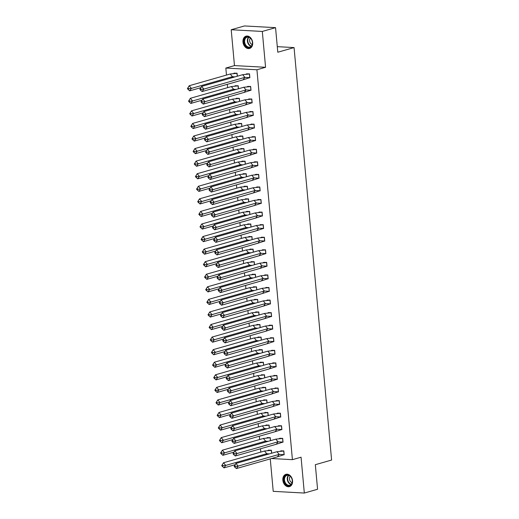 <?xml version="1.0" encoding="UTF-8"?>
<svg xmlns="http://www.w3.org/2000/svg" width="519" height="519" viewBox="0 0 519 519"><rect width="100%" height="100%" fill="white"/><g stroke="black" fill="none" stroke-linecap="round" stroke-linejoin="round"><path stroke-width="0.78" d="M252.675 42.577A6.397 4.742 74 0 1 249.587 48.468A6.397 4.742 74 0 1 242.976 42.045A6.397 4.742 74 0 1 246.064 36.161A6.397 4.742 74 0 1 252.675 42.577M292.554 480.743A6.397 4.742 74 0 1 289.459 486.627A6.397 4.742 74 0 1 282.849 480.211A6.397 4.742 74 0 1 285.943 474.321A6.397 4.742 74 0 1 292.554 480.743M270.263 458.887L273.221 491.344L304.322 493.05L301.059 457.2L292.418 459.672L271.528 458.524M275.557 27.656L262.309 31.445L231.208 29.739L244.462 25.95L275.557 27.656L277.795 52.231L294.065 47.579L331.602 460.042L315.331 464.693L317.57 489.261L304.322 493.05M260.785 452.094L260.486 448.786M259.643 439.528L259.338 436.22M258.494 426.962L258.196 423.653M257.353 414.396L257.054 411.087M256.211 401.829L255.906 398.521M255.069 389.256L254.764 385.948M253.921 376.69L253.622 373.382M252.779 364.124L252.481 360.815M251.637 351.558L251.332 348.249M250.489 338.991L250.19 335.683M249.347 326.425L249.049 323.116M248.205 313.859L247.9 310.55M247.057 301.286L246.759 297.977M245.915 288.72L245.617 285.411M244.773 276.153L244.468 272.845M243.632 263.587L243.327 260.279M242.483 251.021L242.185 247.712M241.341 238.455L241.043 235.146M240.2 225.882L239.895 222.58M239.051 213.315L238.753 210.007M237.91 200.749L237.611 197.441M236.768 188.183L236.463 184.874M235.626 175.617L235.321 172.308M234.478 163.05L234.179 159.742M233.336 150.484L233.037 147.175M232.194 137.911L231.889 134.609M231.046 125.345L230.747 122.036M229.904 112.779L229.606 109.47M228.762 100.212L228.457 96.904M227.614 87.646L227.316 84.338M226.472 75.08L225.836 68.06L256.931 69.767L292.418 459.672M231.208 29.739L234.471 65.589L225.836 68.06M294.065 47.579L277.289 46.658M271.658 453.23L271.385 450.22L268.414 450.226M282.913 454.702L284.172 454.767L283.822 450.901L280.85 450.907M270.509 440.657L270.237 437.653L267.266 437.653M281.772 442.136L283.03 442.201L282.68 438.334L279.709 438.341M269.367 428.091L269.095 425.087L266.124 425.087M280.63 429.563L281.888 429.635L281.538 425.768L278.567 425.775M268.226 415.524L267.953 412.521L264.982 412.521M279.482 416.997L280.74 417.068L280.39 413.202L277.418 413.202M267.084 402.958L266.805 399.948L263.84 399.954M278.34 404.431L279.598 404.502L279.248 400.636L276.277 400.636M265.936 390.392L265.663 387.382L262.692 387.388M277.198 391.864L278.456 391.936L278.106 388.069L275.135 388.069M264.794 377.826L264.521 374.815L261.55 374.822M276.05 379.298L277.315 379.37L276.958 375.497L273.987 375.503M263.652 365.259L263.38 362.249L260.408 362.256M274.908 366.732L276.166 366.797L275.816 362.93L272.845 362.937M262.504 352.686L262.231 349.683L259.26 349.683M273.766 354.166L275.025 354.23L274.674 350.364L271.703 350.37M261.362 340.12L261.089 337.116L258.118 337.116M272.624 341.593L273.883 341.664L273.526 337.798L270.561 337.804M260.22 327.554L259.948 324.55L256.976 324.55M271.476 329.027L272.735 329.098L272.384 325.231L269.413 325.231M259.078 314.988L258.799 311.977L255.828 311.984M270.334 316.46L271.593 316.532L271.242 312.665L268.271 312.665M257.93 302.421L257.658 299.411L254.686 299.418M269.192 303.894L270.451 303.965L270.101 300.099L267.129 300.099M256.788 289.855L256.516 286.845L253.544 286.851M268.044 291.328L269.309 291.399L268.952 287.526L265.981 287.532M255.646 277.289L255.367 274.279L252.403 274.285M266.902 278.761L268.161 278.826L267.81 274.96L264.839 274.966M254.498 264.716L254.226 261.712L251.254 261.712M265.76 266.195L267.019 266.26L266.669 262.393L263.697 262.4M253.356 252.15L253.084 249.146L250.113 249.146M264.619 253.622L265.877 253.694L265.52 249.827L262.556 249.834M252.215 239.583L251.942 236.58L248.971 236.58M263.47 241.056L264.729 241.127L264.379 237.261L261.407 237.261M251.066 227.017L250.794 224.007L247.823 224.013M262.329 228.49L263.587 228.561L263.237 224.695L260.266 224.695M249.924 214.451L249.652 211.441L246.681 211.447M261.187 215.923L262.445 215.995L262.095 212.128L259.124 212.128M248.783 201.885L248.51 198.874L245.539 198.881M260.038 203.357L261.297 203.429L260.947 199.556L257.975 199.562M247.641 189.312L247.362 186.308L244.397 186.315M258.897 190.791L260.155 190.856L259.805 186.989L256.834 186.996M246.493 176.745L246.22 173.742L243.249 173.742M257.755 178.225L259.013 178.289L258.663 174.423L255.692 174.429M245.351 164.179L245.078 161.175L242.107 161.175M256.607 165.652L257.872 165.723L257.515 161.857L254.544 161.863M244.209 151.613L243.936 148.609L240.965 148.609M255.465 153.086L256.723 153.157L256.373 149.29L253.402 149.29M243.061 139.047L242.788 136.036L239.817 136.043M254.323 140.519L255.582 140.591L255.231 136.724L252.26 136.724M241.919 126.48L241.646 123.47L238.675 123.477M253.181 127.953L254.44 128.024L254.083 124.158L251.118 124.158M240.777 113.914L240.505 110.904L237.533 110.91M252.033 115.387L253.291 115.458L252.941 111.585L249.97 111.591M239.635 101.341L239.356 98.338L236.392 98.344M250.891 102.82L252.15 102.885L251.799 99.019L248.828 99.025M238.487 88.775L238.215 85.771L235.243 85.771M249.749 90.254L251.008 90.319L250.658 86.452L247.686 86.459M237.345 76.209L237.073 73.205L234.101 73.205M248.601 77.681L249.866 77.753L249.509 73.886L246.538 73.893M234.471 65.589L265.572 67.295L262.309 31.445M265.572 67.295L256.931 69.767M280.228 451.206L283.737 451.017L276.971 451.705L279.183 454.378L284.068 454.644L283.737 451.017L283.29 451.024M277.438 456.83L236.417 468.56L238.163 466.107L235.47 466.432L234.731 465.537L234.147 466.354L235.95 463.435L238.163 466.107L279.183 454.378L277.438 456.83L284.159 454.618M234.731 465.537L235.95 463.435L276.971 451.705M280.941 450.862L281.292 450.764M236.417 468.56L234.886 467.249L235.47 466.432M234.147 466.354L234.886 467.249M267.791 450.518L268.855 450.083M269.283 453.904L266.747 453.697L265.91 454.871M221.71 465.673L223.981 467.879L225.726 465.426L223.514 462.753L221.71 465.673L223.514 462.753L264.534 451.024L271.301 450.336L268.498 450.181M270.847 450.343L271.392 450.31M223.981 467.879L235.042 464.719M222.45 466.562L223.027 465.744L225.726 465.426L266.747 453.697L264.534 451.024M271.567 453.256L271.301 450.336M223.027 465.744L222.294 464.855M290.653 485.181A5.54 4.1 74 0 1 284.736 482.871A5.54 4.1 74 0 1 285.599 475.527A5.54 4.1 74 0 1 291.516 477.837A5.54 4.1 74 0 1 290.653 485.181M286.053 475.813A5.125 3.795 -106 0 0 284.963 481.982A5.125 3.795 -106 0 0 289.803 485.207A5.125 3.795 -106 0 0 290.731 484.746A5.125 3.795 -106 0 0 291.821 478.576A5.125 3.795 -106 0 0 286.981 475.346A5.125 3.795 -106 0 0 286.053 475.813M290.264 476.293A3.652 2.705 -106 0 0 289.66 479.913A3.652 2.705 -106 0 0 292.087 482.67M286.482 474.21A6.358 4.71 -106 0 0 286.378 474.243A6.358 4.71 -106 0 0 285.223 474.814A6.358 4.71 -106 0 0 283.88 482.469A6.358 4.71 -106 0 0 289.874 486.465A6.358 4.71 -106 0 0 289.978 486.439M250.781 47.015A5.54 4.1 74 0 1 244.864 44.712A5.54 4.1 74 0 1 245.721 37.368A5.54 4.1 74 0 1 251.637 39.671A5.54 4.1 74 0 1 250.781 47.015M246.175 37.647A5.125 3.795 -106 0 0 245.091 43.823A5.125 3.795 -106 0 0 249.924 47.047A5.125 3.795 -106 0 0 250.859 46.587A5.125 3.795 -106 0 0 251.942 40.411A5.125 3.795 -106 0 0 247.109 37.186A5.125 3.795 -106 0 0 246.175 37.647M250.385 38.134A3.652 2.705 -106 0 0 249.782 41.754A3.652 2.705 -106 0 0 252.215 44.511M246.506 36.077L246.596 36.051A6.358 4.71 -106 0 0 246.506 36.077A6.358 4.71 -106 0 0 245.351 36.654A6.358 4.71 -106 0 0 244.001 44.303A6.358 4.71 -106 0 0 249.996 48.306A6.358 4.71 -106 0 0 250.1 48.273L249.996 48.306M279.086 438.633L282.596 438.451L275.829 439.139L278.041 441.812L282.926 442.078L282.596 438.451L282.141 438.458M276.296 444.264L235.276 455.993L237.021 453.541L234.322 453.859L233.589 452.97L233.005 453.788L234.809 450.868L237.021 453.541L278.041 441.812L276.296 444.264L283.017 442.052M233.589 452.97L234.809 450.868L275.829 439.139M279.799 438.296L280.15 438.198M235.276 455.993L233.745 454.683L234.322 453.859M233.005 453.788L233.745 454.683M277.944 426.067L281.454 425.885L274.687 426.573L276.899 429.245L281.785 429.511L281.454 425.885L281 425.891M275.154 431.698L234.134 443.427L235.879 440.975L233.18 441.293L232.447 440.404L231.863 441.221L233.667 438.302L235.879 440.975L276.899 429.245L275.154 431.698L281.875 429.485M232.447 440.404L233.667 438.302L274.687 426.573M278.651 425.729L279.008 425.632M234.134 443.427L232.596 442.11L233.18 441.293M231.863 441.221L232.596 442.11M276.802 413.5L280.312 413.319L273.539 414.006L275.751 416.679L280.636 416.945L280.312 413.319L279.858 413.325M274.006 419.131L232.986 430.861L234.737 428.409L232.038 428.726L231.299 427.838L230.721 428.655L232.518 425.736L234.737 428.409L275.751 416.679L274.006 419.131L280.727 416.919M231.299 427.838L232.518 425.736L273.539 414.006M277.509 413.163L277.86 413.066M232.986 430.861L231.455 429.544L232.038 428.726M230.721 428.655L231.455 429.544M275.654 400.934L279.164 400.752L272.397 401.44L274.609 404.106L279.494 404.372L279.164 400.752L278.716 400.752M272.864 406.565L231.844 418.295L233.589 415.836L230.897 416.16L230.157 415.271L229.573 416.089L231.377 413.169L233.589 415.836L274.609 404.106L272.864 406.565L279.585 404.346M230.157 415.271L231.377 413.169L272.397 401.44M276.368 400.597L276.718 400.493M231.844 418.295L230.313 416.978L230.897 416.16M229.573 416.089L230.313 416.978M274.512 388.368L278.022 388.18L271.255 388.867L273.468 391.54L278.353 391.806L278.022 388.18L277.568 388.186M271.722 393.999L230.702 405.728L232.447 403.269L229.748 403.594L229.015 402.705L228.431 403.523L230.235 400.597L232.447 403.269L273.468 391.54L271.722 393.999L278.444 391.78M229.015 402.705L230.235 400.597L271.255 388.867M275.226 388.03L275.576 387.927M230.702 405.728L229.171 404.411L229.748 403.594M228.431 403.523L229.171 404.411M266.649 437.952L267.713 437.511M268.135 441.338L265.598 441.131L264.768 442.305M220.569 453.106L222.833 455.312L224.584 452.86L222.372 450.187L220.569 453.106L222.372 450.187L263.386 438.458L270.159 437.77L267.356 437.614M269.705 437.776L270.25 437.744M222.833 455.312L233.9 452.146M221.302 453.995L221.885 453.178L224.584 452.86L265.598 441.131L263.386 438.458M270.425 440.683L270.159 437.77M221.885 453.178L221.146 452.289M265.501 425.385L266.565 424.944M266.993 428.772L264.456 428.558L263.62 429.732M219.42 440.54L221.691 442.746L223.436 440.287L221.224 437.621L219.42 440.54L221.224 437.621L262.244 425.891L269.011 425.204L266.215 425.048M268.563 425.204L269.102 425.178M221.691 442.746L232.752 439.58M220.16 441.429L220.744 440.612L223.436 440.287L264.456 428.558L262.244 425.891M269.277 428.117L269.011 425.204M220.744 440.612L220.004 439.723M264.359 412.819L265.423 412.378M265.851 416.206L263.315 415.991L262.478 417.166M218.278 427.974L220.549 430.18L222.294 427.721L220.082 425.048L218.278 427.974L220.082 425.048L261.102 413.319L267.869 412.631L265.073 412.482M267.415 412.637L267.96 412.605M220.549 430.18L231.61 427.014M219.018 428.863L219.595 428.045L222.294 427.721L263.315 415.991L261.102 413.319M268.135 415.55L267.869 412.631M219.595 428.045L218.862 427.156M263.217 400.253L264.281 399.812M264.703 403.639L262.173 403.425L261.336 404.599M217.137 415.408L219.407 417.613L221.152 415.155L218.94 412.482L217.137 415.408L218.94 412.482L259.961 400.752L266.727 400.065L263.924 399.915M266.273 400.071L266.818 400.039M219.407 417.613L230.468 414.447M217.87 416.296L218.454 415.479L221.152 415.155L262.173 403.425L259.961 400.752M266.993 402.984L266.727 400.065M218.454 415.479L217.714 414.584M262.076 387.687L263.133 387.245M263.561 391.067L261.025 390.859L260.194 392.033M215.988 402.835L218.259 405.041L220.004 402.588L217.792 399.915L215.988 402.835L217.792 399.915L258.812 388.186L265.579 387.498L262.783 387.343M265.131 387.505L265.67 387.472M218.259 405.041L229.327 401.881M216.728 403.73L217.312 402.913L220.004 402.588L261.025 390.859L258.812 388.186M265.845 390.418L265.579 387.498M217.312 402.913L216.572 402.017M273.37 375.801L276.88 375.613L270.114 376.301L272.326 378.974L277.211 379.24L276.88 375.613L276.426 375.62M270.574 381.433L229.56 393.162L231.305 390.703L228.607 391.028L227.867 390.132L227.29 390.956L229.093 388.03L231.305 390.703L272.326 378.974L270.574 381.433L277.295 379.214M227.867 390.132L229.093 388.03L270.114 376.301M274.077 375.464L274.434 375.36M229.56 393.162L228.023 391.845L228.607 391.028M227.29 390.956L228.023 391.845M260.927 375.114L261.991 374.679M262.419 378.5L259.883 378.293L259.046 379.467M214.847 390.269L217.117 392.474L218.862 390.022L216.65 387.349L214.847 390.269L216.65 387.349L257.671 375.62L264.437 374.932L261.641 374.776M263.983 374.939L264.528 374.906M217.117 392.474L228.178 389.315M215.586 391.164L216.163 390.34L218.862 390.022L259.883 378.293L257.671 375.62M264.703 377.851L264.437 374.932M216.163 390.34L215.43 389.451M272.222 363.235L275.732 363.047L268.965 363.735L271.178 366.408L276.063 366.674L275.732 363.047L275.284 363.053M269.432 368.86L228.412 380.589L230.157 378.137L227.465 378.461L226.725 377.566L226.141 378.383L227.945 375.464L230.157 378.137L271.178 366.408L269.432 368.86L276.153 366.648M226.725 377.566L227.945 375.464L268.965 363.735M272.936 362.891L273.286 362.794M228.412 380.589L226.881 379.279L227.465 378.461M226.141 378.383L226.881 379.279M259.785 362.547L260.849 362.113M261.278 365.934L258.741 365.726L257.904 366.901M213.705 377.702L215.975 379.908L217.721 377.456L215.508 374.783L213.705 377.702L215.508 374.783L256.529 363.053L263.295 362.366L260.493 362.21M262.841 362.372L263.386 362.34M215.975 379.908L227.037 376.749M214.438 378.591L215.022 377.774L217.721 377.456L258.741 365.726L256.529 363.053M263.561 365.279L263.295 362.366M215.022 377.774L214.289 376.885M271.08 350.662L274.59 350.481L267.823 351.168L270.036 353.841L274.921 354.107L274.59 350.481L274.136 350.487M268.291 356.294L227.27 368.023L229.015 365.571L226.316 365.889L225.583 365L224.999 365.817L226.803 362.898L229.015 365.571L270.036 353.841L268.291 356.294L275.012 354.081M225.583 365L226.803 362.898L267.823 351.168M271.794 350.325L272.144 350.228M227.27 368.023L225.739 366.712L226.316 365.889M224.999 365.817L225.739 366.712M258.644 349.981L259.701 349.54M260.129 353.368L257.593 353.16L256.762 354.334M212.563 365.136L214.827 367.342L216.579 364.889L214.36 362.217L212.563 365.136L214.36 362.217L255.38 350.487L262.153 349.8L259.351 349.644M261.699 349.806L262.238 349.774M214.827 367.342L225.895 364.176M213.296 366.025L213.88 365.207L216.579 364.889L257.593 353.16L255.38 350.487M262.413 352.712L262.153 349.8M213.88 365.207L213.14 364.319M269.938 338.096L273.448 337.914L266.682 338.602L268.894 341.275L273.779 341.541L273.448 337.914L272.994 337.921M267.149 343.727L226.128 355.457L227.873 353.004L225.175 353.322L224.435 352.433L223.858 353.251L225.661 350.331L227.873 353.004L268.894 341.275L267.149 343.727L273.87 341.515M224.435 352.433L225.661 350.331L266.682 338.602M270.646 337.759L271.002 337.661M226.128 355.457L224.591 354.14L225.175 353.322M223.858 353.251L224.591 354.14M257.495 337.415L258.559 336.974M258.987 340.801L256.451 340.587L255.614 341.762M211.415 352.57L213.685 354.775L215.43 352.317L213.218 349.65L211.415 352.57L213.218 349.65L254.239 337.921L261.005 337.233L258.209 337.078M260.557 337.233L261.096 337.207M213.685 354.775L224.746 351.61M212.154 353.458L212.738 352.641L215.43 352.317L256.451 340.587L254.239 337.921M261.271 340.146L261.005 337.233M212.738 352.641L211.999 351.752M268.797 325.53L272.3 325.348L265.533 326.036L267.746 328.709L272.631 328.975L272.3 325.348L271.852 325.355M266 331.161L224.98 342.89L226.725 340.438L224.033 340.756L223.293 339.867L222.709 340.685L224.513 337.765L226.725 340.438L267.746 328.709L266 331.161L272.722 328.949M223.293 339.867L224.513 337.765L265.533 326.036M269.504 325.192L269.854 325.095M224.98 342.89L223.449 341.573L224.033 340.756M222.709 340.685L223.449 341.573M256.354 324.849L257.418 324.407M257.846 328.235L255.309 328.021L254.472 329.195M210.273 340.003L212.543 342.209L214.289 339.75L212.076 337.078L210.273 340.003L212.076 337.078L253.097 325.348L259.863 324.66L257.067 324.511M259.409 324.667L259.954 324.635M212.543 342.209L223.605 339.043M211.012 340.892L211.59 340.075L214.289 339.75L255.309 328.021L253.097 325.348M260.129 327.58L259.863 324.66M211.59 340.075L210.857 339.186M267.648 312.963L271.158 312.782L264.392 313.47L266.604 316.136L271.489 316.402L271.158 312.782L270.71 312.782M264.859 318.595L223.838 330.324L225.583 327.865L222.891 328.19L222.151 327.301L221.568 328.118L223.371 325.199L225.583 327.865L266.604 316.136L264.859 318.595L271.58 316.376M222.151 327.301L223.371 325.199L264.392 313.47M268.362 312.626L268.712 312.522M223.838 330.324L222.307 329.007L222.891 328.19M221.568 328.118L222.307 329.007M255.212 312.282L256.276 311.841M256.697 315.669L254.167 315.455L253.33 316.629M209.131 327.431L211.402 329.643L213.147 327.184L210.935 324.511L209.131 327.431L210.935 324.511L251.955 312.782L258.722 312.094L255.919 311.945M258.267 312.101L258.812 312.068M211.402 329.643L222.463 326.477M209.864 328.326L210.448 327.508L213.147 327.184L254.167 315.455L251.955 312.782M258.987 315.014L258.722 312.094M210.448 327.508L209.708 326.613M266.507 300.397L270.016 300.209L263.25 300.897L265.462 303.57L270.347 303.836L270.016 300.209L269.562 300.216M263.717 306.028L222.696 317.758L224.442 315.299L221.743 315.623L221.01 314.735L220.426 315.552L222.229 312.626L224.442 315.299L265.462 303.57L263.717 306.028L270.438 303.81M221.01 314.735L222.229 312.626L263.25 300.897M267.214 300.06L267.57 299.956M222.696 317.758L221.165 316.441L221.743 315.623M220.426 315.552L221.165 316.441M254.063 299.716L255.127 299.275M255.556 303.096L253.019 302.888L252.189 304.063M207.983 314.864L210.253 317.07L211.999 314.618L209.786 311.945L207.983 314.864L209.786 311.945L250.807 300.216L257.573 299.528L254.777 299.372M257.126 299.534L257.664 299.502M210.253 317.07L221.315 313.911M208.722 315.76L209.306 314.942L211.999 314.618L253.019 302.888L250.807 300.216M257.839 302.447L257.573 299.528M209.306 314.942L208.567 314.047M265.365 287.831L268.874 287.643L262.101 288.33L264.314 291.003L269.199 291.269L268.874 287.643L268.42 287.649M262.569 293.462L221.548 305.191L223.3 302.733L220.601 303.057L219.861 302.162L219.284 302.986L221.088 300.06L223.3 302.733L264.314 291.003L262.569 293.462L269.29 291.243M219.861 302.162L221.088 300.06L262.101 288.33M266.072 287.494L266.429 287.39M221.548 305.191L220.017 303.875L220.601 303.057M219.284 302.986L220.017 303.875M252.922 287.143L253.986 286.709M254.414 290.53L251.877 290.322L251.04 291.496M206.841 302.298L209.112 304.504L210.857 302.052L208.644 299.379L206.841 302.298L208.644 299.379L249.665 287.649L256.431 286.962L253.635 286.806M255.977 286.968L256.522 286.936M209.112 304.504L220.173 301.344M207.581 303.187L208.158 302.369L210.857 302.052L251.877 290.322L249.665 287.649M256.697 289.881L256.431 286.962M208.158 302.369L207.425 301.481M264.216 275.265L267.726 275.076L260.96 275.764L263.172 278.437L268.057 278.703L267.726 275.076L267.279 275.083M261.427 280.889L220.406 292.619L222.151 290.166L219.459 290.491L218.72 289.596L218.136 290.413L219.939 287.494L222.151 290.166L263.172 278.437L261.427 280.889L268.148 278.677M218.72 289.596L219.939 287.494L260.96 275.764M264.93 274.921L265.28 274.823M220.406 292.619L218.875 291.308L219.459 290.491M218.136 290.413L218.875 291.308M251.78 274.577L252.844 274.142M253.266 277.963L250.735 277.756L249.899 278.93M205.699 289.732L207.97 291.938L209.715 289.485L207.503 286.812L205.699 289.732L207.503 286.812L248.523 275.083L255.29 274.395L252.487 274.24M254.835 274.402L255.38 274.369M207.97 291.938L219.031 288.772M206.432 290.621L207.016 289.803L209.715 289.485L250.735 277.756L248.523 275.083M255.556 277.308L255.29 274.395M207.016 289.803L206.277 288.914M263.075 262.692L266.584 262.51L259.818 263.198L262.03 265.871L266.915 266.137L266.584 262.51L266.13 262.517M260.285 268.323L219.265 280.052L221.01 277.6L218.311 277.918L217.578 277.029L216.994 277.847L218.797 274.927L221.01 277.6L262.03 265.871L260.285 268.323L267.006 266.111M217.578 277.029L218.797 274.927L259.818 263.198M263.788 262.355L264.139 262.257M219.265 280.052L217.733 278.742L218.311 277.918M216.994 277.847L217.733 278.742M250.638 262.011L251.696 261.57M252.124 265.397L249.587 265.19L248.757 266.364M204.551 277.165L206.822 279.371L208.567 276.919L206.354 274.246L204.551 277.165L206.354 274.246L247.375 262.517L254.141 261.829L251.345 261.673M253.694 261.836L254.232 261.803M206.822 279.371L217.889 276.205M205.29 278.054L205.874 277.237L208.567 276.919L249.587 265.19L247.375 262.517M254.407 264.742L254.141 261.829M205.874 277.237L205.135 276.348M261.933 250.126L265.443 249.944L258.676 250.632L260.888 253.304L265.773 253.57L265.443 249.944L264.988 249.95M259.137 255.757L218.123 267.486L219.868 265.034L217.169 265.352L216.429 264.463L215.852 265.28L217.656 262.361L219.868 265.034L260.888 253.304L259.137 255.757L265.864 253.544M216.429 264.463L217.656 262.361L258.676 250.632M262.64 249.788L262.997 249.691M218.123 267.486L216.585 266.169L217.169 265.352M215.852 265.28L216.585 266.169M249.49 249.444L250.554 249.003M250.982 252.831L248.445 252.617L247.608 253.791M203.409 264.599L205.68 266.805L207.425 264.346L205.213 261.68L203.409 264.599L205.213 261.68L246.233 249.95L253 249.263L250.203 249.107M252.552 249.263L253.09 249.237M205.68 266.805L216.741 263.639M204.149 265.488L204.733 264.671L207.425 264.346L248.445 252.617L246.233 249.95M253.266 252.176L253 249.263M204.733 264.671L203.993 263.782M260.785 237.559L264.294 237.378L257.528 238.065L259.74 240.738L264.625 241.004L264.294 237.378L263.847 237.384M257.995 243.19L216.974 254.92L218.72 252.468L216.027 252.785L215.288 251.897L214.704 252.714L216.507 249.795L218.72 252.468L259.74 240.738L257.995 243.19L264.716 240.978M215.288 251.897L216.507 249.795L257.528 238.065M261.498 237.222L261.848 237.118M216.974 254.92L215.443 253.603L216.027 252.785M214.704 252.714L215.443 253.603M248.348 236.878L249.412 236.437M249.84 240.265L247.304 240.05L246.467 241.225M202.267 252.033L204.538 254.239L206.283 251.78L204.071 249.107L202.267 252.033L204.071 249.107L245.091 237.378L251.858 236.69L249.055 236.541M251.404 236.696L251.949 236.664M204.538 254.239L215.599 251.073M203.007 252.922L203.584 252.104L206.283 251.78L247.304 240.05L245.091 237.378M252.124 239.609L251.858 236.69M203.584 252.104L202.851 251.215M259.643 224.993L263.152 224.811L256.386 225.499L258.598 228.165L263.483 228.431L263.152 224.811L262.698 224.811M256.853 230.624L215.833 242.354L217.578 239.895L214.879 240.219L214.146 239.33L213.562 240.148L215.366 237.228L217.578 239.895L258.598 228.165L256.853 230.624L263.574 228.405M214.146 239.33L215.366 237.228L256.386 225.499M260.356 224.656L260.707 224.552M215.833 242.354L214.302 241.037L214.879 240.219M213.562 240.148L214.302 241.037M247.206 224.312L248.27 223.871M248.692 227.698L246.155 227.484L245.325 228.658M201.125 239.46L203.39 241.672L205.141 239.214L202.929 236.541L201.125 239.46L202.929 236.541L243.943 224.811L250.716 224.124L247.913 223.974M250.262 224.13L250.807 224.098M203.39 241.672L214.457 238.506M201.859 240.355L202.442 239.538L205.141 239.214L246.155 227.484L243.943 224.811M250.982 227.043L250.716 224.124M202.442 239.538L201.703 238.643M258.501 212.427L262.011 212.239L255.244 212.926L257.456 215.599L262.342 215.865L262.011 212.239L261.557 212.245M255.711 218.058L214.691 229.787L216.436 227.328L213.737 227.653L213.004 226.764L212.42 227.582L214.224 224.656L216.436 227.328L257.456 215.599L255.711 218.058L262.432 215.839M213.004 226.764L214.224 224.656L255.244 212.926M259.208 212.089L259.565 211.986M214.691 229.787L213.153 228.47L213.737 227.653M212.42 227.582L213.153 228.47M246.058 211.746L247.122 211.304M247.55 215.126L245.013 214.918L244.177 216.092M199.977 226.894L202.248 229.1L203.993 226.647L201.781 223.974L199.977 226.894L201.781 223.974L242.801 212.245L249.568 211.557L246.772 211.402M249.12 211.564L249.658 211.531M202.248 229.1L213.309 225.94M200.717 227.789L201.301 226.972L203.993 226.647L245.013 214.918L242.801 212.245M249.834 214.477L249.568 211.557M201.301 226.972L200.561 226.076M257.359 199.86L260.869 199.672L254.096 200.36L256.308 203.033L261.193 203.299L260.869 199.672L260.415 199.679M254.563 205.492L213.543 217.221L215.294 214.762L212.595 215.087L211.856 214.191L211.278 215.015L213.075 212.089L215.294 214.762L256.308 203.033L254.563 205.492L261.284 203.273M211.856 214.191L213.075 212.089L254.096 200.36M258.066 199.523L258.417 199.419M213.543 217.221L212.012 215.904L212.595 215.087M211.278 215.015L212.012 215.904M244.916 199.173L245.98 198.738M246.408 202.559L243.872 202.352L243.035 203.526M198.835 214.328L201.106 216.533L202.851 214.081L200.639 211.408L198.835 214.328L200.639 211.408L241.659 199.679L248.426 198.991L245.63 198.835M247.972 198.998L248.517 198.965M201.106 216.533L212.167 213.374M199.575 215.216L200.152 214.399L202.851 214.081L243.872 202.352L241.659 199.679M248.692 201.91L248.426 198.991M200.152 214.399L199.419 213.51M256.211 187.294L259.721 187.106L252.954 187.794L255.166 190.467L260.051 190.733L259.721 187.106L259.273 187.112M253.421 192.919L212.401 204.648L214.146 202.196L211.454 202.52L210.714 201.625L210.13 202.442L211.934 199.523L214.146 202.196L255.166 190.467L253.421 192.919L260.142 190.707M210.714 201.625L211.934 199.523L252.954 187.794M256.924 186.95L257.275 186.853M212.401 204.648L210.87 203.338L211.454 202.52M210.13 202.442L210.87 203.338M243.774 186.606L244.838 186.172M245.26 189.993L242.73 189.785L241.893 190.96M197.694 201.761L199.964 203.967L201.709 201.515L199.497 198.842L197.694 201.761L199.497 198.842L240.518 187.112L247.284 186.425L244.481 186.269M246.83 186.431L247.375 186.399M199.964 203.967L211.025 200.801M198.427 202.65L199.011 201.833L201.709 201.515L242.73 189.785L240.518 187.112M247.55 189.338L247.284 186.425M199.011 201.833L198.271 200.944M255.069 174.721L258.579 174.54L251.812 175.227L254.025 177.9L258.91 178.166L258.579 174.54L258.125 174.546M252.279 180.353L211.259 192.082L213.004 189.63L210.305 189.948L209.572 189.059L208.988 189.876L210.792 186.957L213.004 189.63L254.025 177.9L252.279 180.353L259 178.14M209.572 189.059L210.792 186.957L251.812 175.227M255.783 174.384L256.133 174.287M211.259 192.082L209.728 190.771L210.305 189.948M208.988 189.876L209.728 190.771M242.633 174.04L243.69 173.599M244.118 177.427L241.582 177.219L240.751 178.393M196.545 189.195L198.816 191.401L200.561 188.948L198.349 186.276L196.545 189.195L198.349 186.276L239.369 174.546L246.136 173.859L243.34 173.703M245.688 173.865L246.227 173.833M198.816 191.401L209.884 188.235M197.285 190.084L197.869 189.266L200.561 188.948L241.582 177.219L239.369 174.546M246.402 176.771L246.136 173.859M197.869 189.266L197.129 188.378M253.927 162.155L257.437 161.973L250.671 162.661L252.883 165.334L257.768 165.6L257.437 161.973L256.983 161.98M251.131 167.786L210.117 179.516L211.862 177.063L209.163 177.381L208.424 176.492L207.847 177.31L209.65 174.39L211.862 177.063L252.883 165.334L251.131 167.786L257.852 165.574M208.424 176.492L209.65 174.39L250.671 162.661M254.634 161.818L254.991 161.72M210.117 179.516L208.58 178.199L209.163 177.381M207.847 177.31L208.58 178.199M241.484 161.474L242.548 161.033M242.976 164.86L240.44 164.646L239.603 165.821M195.404 176.629L197.674 178.834L199.419 176.376L197.207 173.709L195.404 176.629L197.207 173.709L238.227 161.98L244.994 161.292L242.198 161.137M244.54 161.292L245.085 161.266M197.674 178.834L208.735 175.669M196.143 177.517L196.72 176.7L199.419 176.376L240.44 164.646L238.227 161.98M245.26 164.205L244.994 161.292M196.72 176.7L195.987 175.811M252.779 149.589L256.289 149.407L249.522 150.095L251.734 152.768L256.62 153.034L256.289 149.407L255.841 149.414M249.989 155.22L208.969 166.949L210.714 164.497L208.022 164.815L207.282 163.926L206.698 164.744L208.502 161.824L210.714 164.497L251.734 152.768L249.989 155.22L256.71 153.008M207.282 163.926L208.502 161.824L249.522 150.095M253.493 149.251L253.843 149.148M208.969 166.949L207.438 165.632L208.022 164.815M206.698 164.744L207.438 165.632M240.342 148.908L241.406 148.466M241.835 152.294L239.298 152.08L238.461 153.254M194.262 164.062L196.532 166.268L198.277 163.809L196.065 161.137L194.262 164.062L196.065 161.137L237.086 149.407L243.852 148.719L241.05 148.57M243.398 148.726L243.943 148.694M196.532 166.268L207.594 163.102M194.995 164.951L195.579 164.134L198.277 163.809L239.298 152.08L237.086 149.407M244.118 151.639L243.852 148.719M195.579 164.134L194.846 163.245M251.637 137.022L255.147 136.841L248.38 137.529L250.593 140.195L255.478 140.461L255.147 136.841L254.693 136.841M248.848 142.654L207.827 154.383L209.572 151.924L206.873 152.249L206.14 151.36L205.556 152.177L207.36 149.258L209.572 151.924L250.593 140.195L248.848 142.654L255.569 140.435M206.14 151.36L207.36 149.258L248.38 137.529M252.351 136.685L252.701 136.581M207.827 154.383L206.296 153.066L206.873 152.249M205.556 152.177L206.296 153.066M239.201 136.341L240.258 135.9M240.686 139.728L238.15 139.514L237.319 140.688M193.12 151.49L195.384 153.702L197.136 151.243L194.917 148.57L193.12 151.49L194.917 148.57L235.937 136.841L242.71 136.153L239.908 136.004M242.256 136.16L242.801 136.127M195.384 153.702L206.452 150.536M193.853 152.385L194.437 151.567L197.136 151.243L238.15 139.514L235.937 136.841M242.97 139.073L242.71 136.153M194.437 151.567L193.697 150.672M250.495 124.456L254.005 124.268L247.239 124.956L249.451 127.629L254.336 127.895L254.005 124.268L253.551 124.275M247.706 130.087L206.685 141.817L208.43 139.358L205.732 139.682L204.992 138.794L204.415 139.611L206.218 136.685L208.43 139.358L249.451 127.629L247.706 130.087L254.427 127.869M204.992 138.794L206.218 136.685L247.239 124.956M251.202 124.119L251.559 124.015M206.685 141.817L205.148 140.5L205.732 139.682M204.415 139.611L205.148 140.5M238.052 123.775L239.116 123.334M239.544 127.155L237.008 126.947L236.171 128.122M191.972 138.923L194.242 141.129L195.987 138.677L193.775 136.004L191.972 138.923L193.775 136.004L234.796 124.275L241.562 123.587L238.766 123.431M241.114 123.593L241.653 123.561M194.242 141.129L205.303 137.97M192.711 139.819L193.295 139.001L195.987 138.677L237.008 126.947L234.796 124.275M241.828 126.506L241.562 123.587M193.295 139.001L192.555 138.106M249.354 111.89L252.857 111.702L246.09 112.389L248.303 115.062L253.188 115.328L252.857 111.702L252.409 111.708M246.557 117.521L205.537 129.25L207.282 126.792L204.59 127.116L203.85 126.221L203.266 127.038L205.07 124.119L207.282 126.792L248.303 115.062L246.557 117.521L253.278 115.302M203.85 126.221L205.07 124.119L246.09 112.389M250.061 111.553L250.411 111.449M205.537 129.25L204.006 127.934L204.59 127.116M203.266 127.038L204.006 127.934M236.911 111.202L237.974 110.768M238.403 114.589L235.866 114.381L235.029 115.555M190.83 126.357L193.1 128.563L194.846 126.111L192.633 123.438L190.83 126.357L192.633 123.438L233.654 111.708L240.42 111.021L237.624 110.865M239.966 111.027L240.511 110.995M193.1 128.563L204.162 125.403M191.569 127.246L192.147 126.428L194.846 126.111L235.866 114.381L233.654 111.708M240.686 113.94L240.42 111.021M192.147 126.428L191.414 125.54M248.205 99.324L251.715 99.135L244.949 99.823L247.161 102.496L252.046 102.762L251.715 99.135L251.267 99.142M245.416 104.948L204.395 116.678L206.14 114.225L203.448 114.55L202.708 113.655L202.125 114.472L203.928 111.553L206.14 114.225L247.161 102.496L245.416 104.948L252.137 102.736M202.708 113.655L203.928 111.553L244.949 99.823M248.919 98.98L249.269 98.882M204.395 116.678L202.864 115.367L203.448 114.55M202.125 114.472L202.864 115.367M235.769 98.636L236.833 98.201M237.254 102.022L234.724 101.815L233.887 102.989M189.688 113.791L191.959 115.997L193.704 113.544L191.492 110.871L189.688 113.791L191.492 110.871L232.512 99.142L239.278 98.454L236.476 98.299M238.824 98.461L239.369 98.428M191.959 115.997L203.02 112.831M190.421 114.68L191.005 113.862L193.704 113.544L234.724 101.815L232.512 99.142M239.544 101.367L239.278 98.454M191.005 113.862L190.265 112.973M247.063 86.751L250.573 86.569L243.807 87.257L246.019 89.93L250.904 90.196L250.573 86.569L250.119 86.576M244.274 92.382L203.253 104.111L204.999 101.659L202.3 101.977L201.567 101.088L200.983 101.906L202.786 98.986L204.999 101.659L246.019 89.93L244.274 92.382L250.995 90.17M201.567 101.088L202.786 98.986L243.807 87.257M247.771 86.413L248.127 86.316M203.253 104.111L201.722 102.801L202.3 101.977M200.983 101.906L201.722 102.801M234.62 86.07L235.684 85.629M236.113 89.456L233.576 89.249L232.746 90.423M188.54 101.224L190.81 103.43L192.555 100.978L190.343 98.305L188.54 101.224L190.343 98.305L231.364 86.576L238.13 85.888L235.334 85.732M237.683 85.895L238.221 85.862M190.81 103.43L201.872 100.264M189.279 102.113L189.863 101.296L192.555 100.978L233.576 89.249L231.364 86.576M238.396 88.801L238.13 85.888M189.863 101.296L189.124 100.407M245.922 74.185L249.431 74.003L242.658 74.691L244.871 77.363L249.756 77.629L249.431 74.003L248.977 74.009M243.126 79.816L202.105 91.545L203.857 89.093L201.158 89.411L200.418 88.522L199.841 89.339L201.644 86.42L203.857 89.093L244.871 77.363L243.126 79.816L249.847 77.603M200.418 88.522L201.644 86.42L242.658 74.691M246.629 73.847L246.986 73.75M202.105 91.545L200.574 90.228L201.158 89.411M199.841 89.339L200.574 90.228M233.479 73.503L234.543 73.062M234.971 76.89L232.434 76.676L231.597 77.85M187.398 88.658L189.669 90.864L191.414 88.405L189.201 85.739L187.398 88.658L189.201 85.739L230.222 74.009L236.988 73.322L234.192 73.166M236.534 73.322L237.079 73.296M189.669 90.864L200.73 87.698M188.138 89.547L188.715 88.73L191.414 88.405L232.434 76.676L230.222 74.009M237.254 76.235L236.988 73.322M188.715 88.73L187.982 87.841M291.075 484.448A5.125 3.795 74 0 1 287.5 480.529A5.125 3.795 74 0 1 288.467 475.32M288.791 475.41A4.956 3.672 -106 0 0 287.883 480.425A4.956 3.672 -106 0 0 291.302 484.201M251.202 46.288A5.125 3.795 74 0 1 247.628 42.37A5.125 3.795 74 0 1 248.588 37.16M248.912 37.251A4.956 3.672 -106 0 0 248.004 42.26A4.956 3.672 -106 0 0 251.43 46.042"/></g></svg>
